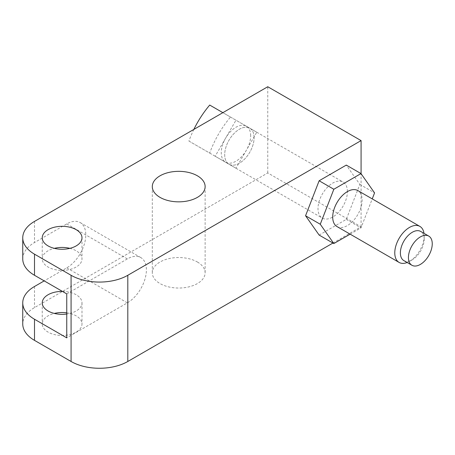 <?xml version="1.0" encoding="UTF-8"?>
<svg xmlns="http://www.w3.org/2000/svg" width="455" height="455" viewBox="0 0 455 455"><rect width="100%" height="100%" fill="white"/><g stroke="black" fill="none" stroke-linecap="round" stroke-linejoin="round"><path stroke-width="0.34" stroke-dasharray="2.27 1.71" d="M250.677 135.738A20.799 12.006 120 0 0 246.365 126.217L246.365 126.217A20.799 12.006 120 0 0 225.572 138.223A20.799 12.006 120 0 0 221.261 152.721A20.799 12.006 120 0 0 225.572 162.242L225.572 162.242A20.799 12.006 120 0 0 246.365 150.235L256.762 132.223L235.969 120.217L215.169 156.236L235.969 168.242L246.365 150.235A20.799 12.006 120 0 0 250.677 135.738M254.106 137.723A20.799 12.006 120 0 0 249.801 128.202A20.799 12.006 120 0 0 233.773 133.776A20.799 12.006 120 0 0 224.696 154.7A20.799 12.006 120 0 0 229.001 164.221A20.799 12.006 120 0 0 245.029 158.653A20.799 12.006 120 0 0 254.106 137.723A20.799 12.006 -60 0 1 245.029 158.653A20.799 12.006 -60 0 1 229.001 164.221A20.799 12.006 -60 0 1 224.696 154.7A20.799 12.006 -60 0 1 233.773 133.776A20.799 12.006 -60 0 1 249.801 128.202A20.799 12.006 -60 0 1 254.106 137.723M403.864 260.607A16.835 9.72 -60 0 0 412.281 259.771A16.835 9.72 -60 0 0 424.191 239.148L424.191 235.917A20.799 12.006 120 0 0 424.003 233.347M337.018 226.584A20.799 12.006 120 0 0 353.04 221.011A20.799 12.006 120 0 0 362.117 200.081A20.799 12.006 120 0 0 357.812 190.56M22.75 258.906A40.114 23.159 180 0 1 34.5 242.532L66.748 223.917A26.919 15.544 -60 0 1 80.205 222.58A26.919 15.544 -60 0 1 84.334 244.153A26.919 15.544 -60 0 1 66.748 267.876L44.203 280.889M332.946 243.044L361.077 226.8L267.767 172.934L34.5 307.608A40.114 23.159 180 0 0 22.75 323.983M267.767 172.934L267.767 86.74M66.748 293.902L127.36 258.906A26.919 15.544 -60 0 1 140.817 257.575A26.919 15.544 -60 0 1 144.946 279.148A26.919 15.544 -60 0 1 127.36 302.865L66.748 337.86M62.403 291.393A19.872 11.472 180 0 1 76.173 294.755A19.872 11.472 180 0 1 81.991 302.865A19.872 11.472 180 0 1 66.748 314.024M69.894 248.35A19.872 11.472 180 0 1 76.173 250.796A19.872 11.472 180 0 1 81.991 258.906A19.872 11.472 180 0 1 69.723 269.508A19.872 11.472 180 0 1 48.065 267.022A19.872 11.472 180 0 1 42.247 258.906A19.872 11.472 180 0 1 54.344 248.35M66.748 312.83A19.872 11.472 180 0 1 76.173 315.872A19.872 11.472 180 0 1 81.991 323.983A19.872 11.472 180 0 1 69.723 334.584A19.872 11.472 180 0 1 48.065 332.099A19.872 11.472 180 0 1 42.247 323.983A19.872 11.472 180 0 1 54.344 313.427M197.396 262A26.418 15.254 180 0 1 205.131 272.784A26.418 15.254 180 0 1 188.825 286.877A26.418 15.254 180 0 1 160.035 283.573A26.418 15.254 180 0 1 152.3 272.784A26.418 15.254 180 0 1 168.606 258.696A26.418 15.254 180 0 1 197.396 262M361.077 226.8L361.077 173.702M319.137 235.07L346.283 219.395L359.86 184.406L346.283 165.091M346.283 219.395L360.991 227.887L372.241 198.892M359.86 184.406L374.567 192.897M350.134 234.154L360.991 227.887M424.191 235.917A20.799 12.006 -60 0 1 409.483 261.386A20.799 12.006 -60 0 1 407.168 262.512M424.191 239.148A16.835 9.72 120 0 0 420.699 231.441M222.876 112.658L235.969 120.217M193.853 129.413A97.029 79.221 -60 0 0 188.916 141.078L209.71 153.085A97.029 79.221 120 0 1 230.509 117.06L209.71 105.054M230.509 117.06L256.762 132.223M188.916 141.078L215.169 156.236M209.71 153.085L235.969 168.242M347.415 191.595A20.799 12.006 120 0 0 343.11 182.074A20.799 12.006 120 0 0 327.082 187.642A20.799 12.006 120 0 0 318.005 208.572A20.799 12.006 120 0 0 322.311 218.093A20.799 12.006 120 0 0 338.338 212.519A20.799 12.006 120 0 0 347.415 191.595M34.5 286.491L34.5 307.608M34.5 221.414L34.5 242.532M66.748 267.876L127.36 302.865M66.748 223.917L127.36 258.906M246.365 126.217L343.11 182.074M140.817 257.575L80.205 222.58M81.991 302.865L81.991 323.983M81.991 237.789L81.991 258.906M42.247 302.865L42.247 323.983M42.247 237.789L42.247 258.906M205.131 186.59L205.131 272.784M152.3 186.59L152.3 272.784M225.572 162.242L322.311 218.093M412.281 259.771L409.483 261.386"/><path stroke-width="0.68" d="M424.003 233.347A20.799 12.006 120 0 0 419.88 226.397A20.799 12.006 120 0 0 403.858 231.97A20.799 12.006 120 0 0 394.775 252.895A20.799 12.006 -60 0 0 399.086 262.416A20.799 12.006 -60 0 0 407.168 262.512M419.88 226.397L357.812 190.56A20.799 12.006 120 0 0 341.785 196.133A20.799 12.006 120 0 0 332.707 217.063A20.799 12.006 120 0 0 337.018 226.584L399.086 262.416M44.203 280.889L34.5 286.491A40.114 23.159 180 0 0 22.75 302.865L22.75 323.983A40.114 23.159 180 0 0 34.5 340.363L71.077 361.48A40.114 23.159 180 0 0 127.809 361.48L332.946 243.044M267.767 86.74L34.5 221.414A40.114 23.159 0 0 0 22.75 237.789A40.114 23.159 0 0 0 34.5 254.169L71.077 275.286A40.114 23.159 0 0 0 127.809 275.286L361.077 140.606L267.767 86.74M22.75 302.865A40.114 23.159 180 0 0 34.5 319.245L66.748 337.86L66.748 293.902L34.5 275.286A40.114 23.159 180 0 1 22.75 258.906L22.75 237.789M66.748 314.024A19.872 11.472 180 0 1 48.065 310.981A19.872 11.472 180 0 1 42.247 302.865A19.872 11.472 180 0 1 62.403 291.393M54.344 248.35A19.872 11.472 180 0 1 69.894 248.35M76.173 229.678A19.872 11.472 180 0 1 81.991 237.789A19.872 11.472 180 0 1 69.723 248.39A19.872 11.472 180 0 1 48.065 245.905A19.872 11.472 180 0 1 42.247 237.789A19.872 11.472 180 0 1 54.515 227.193A19.872 11.472 180 0 1 76.173 229.678M197.396 175.806A26.418 15.254 180 0 1 205.131 186.59A26.418 15.254 180 0 1 188.825 200.683A26.418 15.254 180 0 1 160.035 197.379A26.418 15.254 180 0 1 152.3 186.59A26.418 15.254 180 0 1 168.606 172.502A26.418 15.254 180 0 1 197.396 175.806M54.344 313.427A19.872 11.472 180 0 1 66.748 312.83M361.077 173.702L361.077 140.606M372.241 198.892L374.567 192.897L360.991 173.582L346.283 165.091L319.137 180.766L305.561 215.755L319.137 235.07L333.839 243.561L350.134 234.154M305.561 215.755L320.263 224.247L333.839 243.561M319.137 180.766L333.839 189.257L320.263 224.247M360.991 173.582L333.839 189.257M411.923 265.259L403.864 260.607A16.835 9.72 -60 0 1 400.377 252.895A16.835 9.72 120 0 1 407.725 235.952A16.835 9.72 120 0 1 420.699 231.441L428.764 236.094A16.835 9.72 120 0 0 415.79 240.604A16.835 9.72 120 0 0 408.436 257.553A16.835 9.72 -60 0 0 411.923 265.259A16.835 9.72 -60 0 0 424.902 260.749A16.835 9.72 -60 0 0 432.25 243.806A16.835 9.72 120 0 0 428.764 236.094M193.853 129.413A97.029 79.221 -60 0 1 209.71 105.054L222.876 112.658M34.5 254.169L34.5 275.286M34.5 319.245L34.5 340.363M71.077 275.286L71.077 361.48M127.809 275.286L127.809 361.48"/></g></svg>
